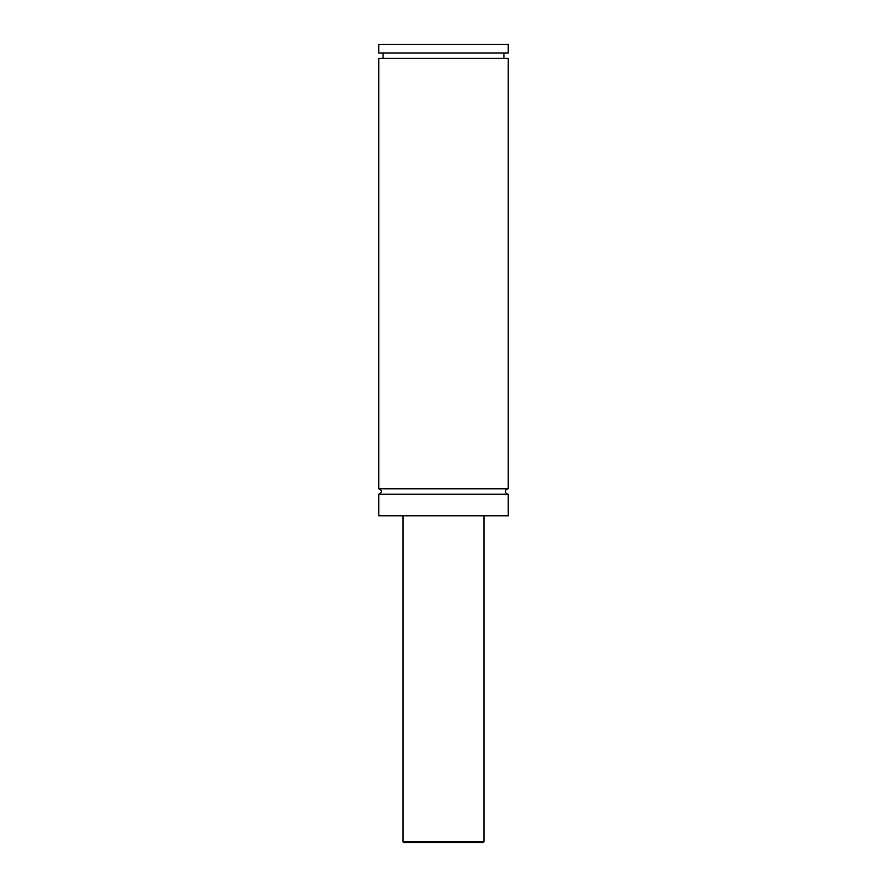 <?xml version="1.0" encoding="UTF-8"?>
<svg xmlns="http://www.w3.org/2000/svg" width="887" height="887" viewBox="0 0 887 887"><rect width="100%" height="100%" fill="white"/><g stroke="black" fill="none" stroke-linecap="round" stroke-linejoin="round"><path stroke-width="1.33" d="M378.771 494.203C382.253 492.407 382.253 490.611 378.771 488.804L508.229 488.804A2.694 2.694 0 0 0 505.535 491.509A2.694 2.694 0 0 0 508.229 494.203L508.229 515.779L378.771 515.779L378.771 494.203L508.229 494.203M482.872 842.65L404.128 842.65L482.872 842.65L483.958 841.575L483.958 515.779M404.128 842.65A1.075 1.075 0 0 1 403.042 841.575L483.958 841.575M378.771 488.804L378.771 58.376L508.229 58.376L508.229 488.804M378.771 44.35L508.229 44.35L508.229 52.976L378.771 52.976L378.771 44.35M403.042 841.575L403.042 515.779M503.916 58.376L503.916 52.976M383.084 58.376L383.084 52.976"/></g></svg>
